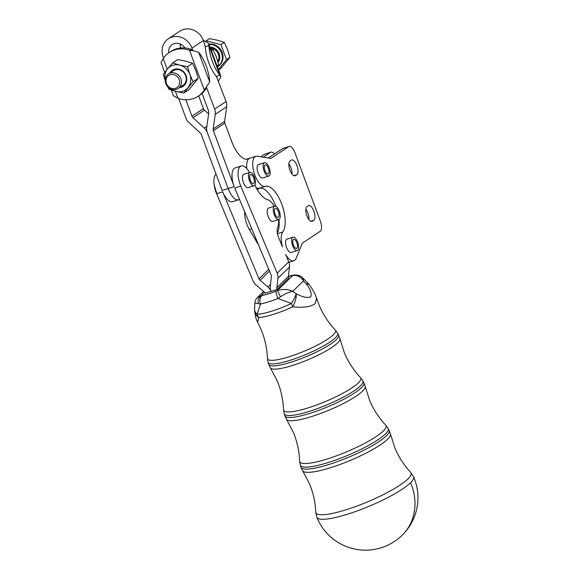 <?xml version="1.0" encoding="UTF-8"?>
<svg xmlns="http://www.w3.org/2000/svg" width="579" height="579" viewBox="0 0 579 579"><rect width="100%" height="100%" fill="white"/><g stroke="black" fill="none" stroke-linecap="round" stroke-linejoin="round"><path stroke-width="0.87" d="M347.878 514.087A52.428 10.024 157.3 0 1 316.836 517.228L316.836 517.228A52.436 52.436 0 0 0 402.275 535.126A52.436 52.436 0 0 0 413.58 476.792L413.58 476.792A52.428 10.024 157.3 0 1 410.54 482.77A52.428 10.024 157.3 0 1 347.878 514.087M297.237 250.548L291.201 252.451A6.991 2.953 -107.5 0 1 286.554 247.465A6.991 2.953 -107.5 0 1 286.627 239.308A6.991 2.953 -107.5 0 1 287.003 239.113L293.039 237.209A6.991 2.953 72.5 0 0 292.598 245.561A6.991 2.953 72.5 0 0 297.237 250.548A6.991 2.953 72.5 0 0 297.686 242.196A6.991 2.953 72.5 0 0 293.039 237.209M293.502 239.482A4.719 1.998 -107.5 0 1 293.727 239.38A4.719 1.998 -107.5 0 1 296.955 243.014A4.719 1.998 -107.5 0 1 296.774 248.275A4.719 1.998 -107.5 0 1 296.557 248.384A4.719 1.998 -107.5 0 1 293.329 244.751A4.719 1.998 -107.5 0 1 293.502 239.482M278.832 219.492L272.789 221.395A6.991 2.953 -107.5 0 1 268.186 216.517A6.991 2.953 -107.5 0 1 268.041 208.397A6.991 2.953 -107.5 0 1 268.591 208.064L274.634 206.16A6.991 2.953 72.5 0 0 274.229 214.621A6.991 2.953 72.5 0 0 278.832 219.492A6.991 2.953 72.5 0 0 279.237 211.038A6.991 2.953 72.5 0 0 274.634 206.16M275.068 208.447A4.719 1.998 -107.5 0 1 275.315 208.324A4.719 1.998 -107.5 0 1 278.535 211.921A4.719 1.998 -107.5 0 1 278.398 217.205A4.719 1.998 -107.5 0 1 278.152 217.328A4.719 1.998 -107.5 0 1 274.931 213.731A4.719 1.998 -107.5 0 1 275.068 208.447M268.743 176.059L262.707 177.963A6.991 2.953 -107.5 0 1 258.06 172.976A6.991 2.953 -107.5 0 1 258.133 164.82A6.991 2.953 -107.5 0 1 258.509 164.624L264.545 162.728A6.991 2.953 72.5 0 0 264.104 171.073A6.991 2.953 72.5 0 0 268.743 176.059A6.991 2.953 72.5 0 0 269.192 167.715A6.991 2.953 72.5 0 0 264.545 162.728M265.008 165.001A4.719 1.998 -107.5 0 1 265.233 164.892A4.719 1.998 -107.5 0 1 268.461 168.525A4.719 1.998 -107.5 0 1 268.28 173.794A4.719 1.998 -107.5 0 1 268.063 173.895A4.719 1.998 -107.5 0 1 264.835 170.262A4.719 1.998 -107.5 0 1 265.008 165.001M254.116 185.729L248.073 187.632A6.991 2.953 -107.5 0 1 243.469 182.754A6.991 2.953 -107.5 0 1 243.325 174.634A6.991 2.953 -107.5 0 1 243.875 174.293L249.918 172.39A6.991 2.953 72.5 0 0 249.513 180.851A6.991 2.953 72.5 0 0 254.116 185.729A6.991 2.953 72.5 0 0 254.521 177.268A6.991 2.953 72.5 0 0 249.918 172.39M250.352 174.684A4.719 1.998 -107.5 0 1 250.598 174.561A4.719 1.998 -107.5 0 1 253.819 178.158A4.719 1.998 -107.5 0 1 253.682 183.442A4.719 1.998 -107.5 0 1 253.436 183.565A4.719 1.998 -107.5 0 1 250.215 179.968A4.719 1.998 -107.5 0 1 250.352 174.684M179.512 87.61A9.662 8.692 -123.5 0 0 184.86 84.758A9.662 8.692 -123.5 0 0 183.348 71.499A9.662 8.692 -123.5 0 0 170.711 71.796A9.662 8.692 -123.5 0 0 169.879 73.026M178.151 88.507L182.935 85.345A8.736 7.86 -123.5 0 0 184.52 83.919A8.736 7.86 -123.5 0 0 183.97 72.773A8.736 7.86 -123.5 0 0 173.302 70.761L168.511 73.924A8.736 7.86 -123.5 0 0 166.933 75.357A8.736 7.86 -123.5 0 0 167.483 86.503A8.736 7.86 -123.5 0 0 178.151 88.507A8.736 7.86 -123.5 0 0 179.729 87.082A8.736 7.86 -123.5 0 0 179.179 75.936A8.736 7.86 -123.5 0 0 168.511 73.924M165.196 80.676L163.358 74.257L167.548 68.894A13.983 12.579 -123.5 0 0 164.892 75.06A13.983 12.579 -123.5 0 0 165.189 80.438M170.856 89.007A13.983 12.579 -123.5 0 0 175.936 91.46A13.983 12.579 -123.5 0 0 188.023 87.653A13.983 12.579 -123.5 0 0 190.679 81.494A13.983 12.579 -123.5 0 0 189.876 74.474L193.125 81.69L183.833 93.016L175.936 91.46L168.952 89.304L167.642 86.684M183.833 93.016L188.906 89.665L198.199 78.339L195.854 70.515L192.604 63.299L185.613 61.142L177.717 59.579L172.643 62.93L179.635 65.094L187.531 66.65L192.604 63.299M168.706 52.87A9.611 8.649 56.5 0 1 172.289 44.561A9.611 8.649 56.5 0 1 184.889 47.948A26.214 23.587 -123.5 0 0 176.211 48.889A26.214 23.587 -123.5 0 0 170.841 51.437L169.314 52.45A26.214 23.587 -123.5 0 0 163.22 58.566L161.056 62.546L164.733 72.433M205.972 88.457L204.315 90.085L209.721 81.943A26.214 11.081 72.5 0 0 198.706 52.334L193.661 50.757L189.514 50.286A26.214 23.587 -123.5 0 0 174.684 49.895A26.214 23.587 -123.5 0 0 169.314 52.45M171.319 90.121L173.374 95.665L178.021 98.358A26.214 23.587 -123.5 0 0 192.85 98.748A26.214 23.587 -123.5 0 0 198.221 96.194A26.214 23.587 -123.5 0 0 204.315 90.085L189.514 50.286L191.041 49.28L192.923 50.72M203.584 40.993L204.025 40.704L208.672 43.396L208.889 45.603A26.214 11.081 72.5 0 0 219.904 75.219L220.99 76.515L218.826 80.495A26.214 23.587 56.5 0 1 218.464 81.024M163.582 58.038L163.235 57.097A16.603 14.938 56.5 0 1 168.431 38.728L179.888 31.157A16.603 14.938 56.5 0 1 203.395 40.494A26.214 23.587 56.5 0 1 204.025 40.704M218.826 80.495L218.377 80.792M270.972 152.161L264.929 154.065A8.736 3.691 72.5 0 0 264.523 154.26L270.567 152.357A8.736 3.691 -107.5 0 1 270.972 152.161A8.736 3.691 -107.5 0 1 273.701 153.254A8.736 3.691 -107.5 0 1 274.388 154.014M216.039 174.149A15.727 6.651 72.5 0 0 216.597 193.69L222.64 191.787A15.727 6.651 72.5 0 0 227.648 199.712A15.727 6.651 72.5 0 0 232.563 201.673L238.599 199.777A15.727 6.651 -107.5 0 1 233.684 197.808A15.727 6.651 72.5 0 0 238.606 199.777A15.727 6.651 -107.5 0 1 238.599 199.777M258.639 245.199L249.303 229.465A15.727 6.651 -107.5 0 1 244.685 211.82M278.463 219.607A15.727 6.651 72.5 0 1 277.681 227.417A9.25 3.908 -107.5 0 0 278.731 237.882L282.487 246.871A15.727 6.651 -107.5 0 1 282.747 231.991A24.94 10.538 72.5 0 0 281.568 203.627A24.94 10.538 72.5 0 0 265.276 186.315A15.727 6.651 -107.5 0 1 263.908 186.387A15.727 6.651 -107.5 0 1 253.812 171.71A15.727 6.651 -107.5 0 1 255.889 156.294A15.727 6.651 -107.5 0 1 257.308 156.207L270.219 158.313A8.736 3.691 72.5 0 0 270.849 158.306A8.736 3.691 72.5 0 0 271.008 158.262A8.736 3.691 72.5 0 0 271.413 158.074L288.704 146.646A8.736 3.691 -107.5 0 1 289.109 146.458A8.736 3.691 -107.5 0 1 291.838 147.544A8.736 3.691 -107.5 0 1 294.914 152.69L320.346 221.084A8.736 3.691 -107.5 0 1 321.555 227.453A8.736 3.691 -107.5 0 1 320.194 231.325L302.94 242.724A8.736 3.691 72.5 0 0 302.433 243.216A8.736 3.691 72.5 0 0 302.028 243.947L296.187 258.248A15.727 6.651 -107.5 0 1 295.456 259.566A15.727 6.651 -107.5 0 1 293.828 260.789A15.727 6.651 -107.5 0 1 285.693 254.543L288.726 261.795A10.487 9.293 -134.5 0 1 289.5 266.926L277.934 278.296L276.871 287.712A3.496 3.098 -134.5 0 0 277.124 289.42L288.682 278.05A3.496 3.098 45.5 0 1 288.429 276.342L289.5 266.926M249.556 172.506A15.727 6.651 72.5 0 0 246.169 167.924A15.727 6.651 72.5 0 0 241.248 165.963A15.727 6.651 72.5 0 0 240.77 186.083L277.167 273.165A10.487 9.293 45.5 0 1 277.934 278.296M206.674 87.69L214.628 109.069A10.487 9.438 56.5 0 1 215.229 114.338L213.188 128.929A3.496 3.148 -123.5 0 0 213.383 130.68L234.198 186.655A15.727 6.651 -107.5 0 1 235.204 167.867L241.248 165.963M234.198 186.655L228.155 188.551A15.727 6.651 72.5 0 0 233.684 197.808A15.727 6.651 -107.5 0 1 228.148 188.559L207.333 132.591A10.487 9.438 56.5 0 0 204.307 128.082L192.973 117.703A3.496 3.148 -123.5 0 1 191.96 116.205L185.852 99.769M291.932 173.946A7.867 3.322 72.5 0 0 290.882 167.461A7.867 3.322 72.5 0 0 288.878 163.698M291.338 160.122A7.867 3.322 -107.5 0 1 291.7 159.949A7.867 3.322 -107.5 0 1 296.926 165.558A7.867 3.322 -107.5 0 1 296.788 174.778L295.514 175.618A7.867 3.322 -107.5 0 1 295.152 175.792A7.867 3.322 -107.5 0 1 289.927 170.183A7.867 3.322 -107.5 0 1 290.065 160.962L291.338 160.122M308.889 219.542A7.867 3.322 72.5 0 0 307.84 213.058A7.867 3.322 72.5 0 0 305.835 209.294M308.296 205.719A7.867 3.322 -107.5 0 1 308.658 205.545A7.867 3.322 -107.5 0 1 313.883 211.154A7.867 3.322 -107.5 0 1 313.746 220.375L312.472 221.214A7.867 3.322 -107.5 0 1 312.11 221.388A7.867 3.322 -107.5 0 1 306.884 215.779A7.867 3.322 -107.5 0 1 307.022 206.558L308.296 205.719M289.109 146.458L283.066 148.354A8.736 3.691 72.5 0 0 282.661 148.55L288.704 146.646M275.807 206.298A24.94 10.538 72.5 0 0 259.602 188.124A24.94 10.538 72.5 0 0 259.233 188.218A15.727 6.651 -107.5 0 1 257.865 188.291A15.727 6.651 -107.5 0 1 256.056 187.574M218.587 70.059L220.599 68.727L229.892 57.401L227.547 49.577L224.297 42.361L217.313 40.197L209.41 38.641L206.052 40.863L220.932 44.583L224.297 42.361M217.364 66.78A12.231 11.008 -123.5 0 0 217.747 66.534A12.231 11.008 -123.5 0 0 219.969 64.537A12.231 11.008 -123.5 0 0 220.794 51.263A12.231 11.008 -123.5 0 0 209.077 44.482M217.747 66.534L218.384 66.115A12.231 11.008 -123.5 0 0 220.606 64.117A12.231 11.008 -123.5 0 0 221.229 50.482A12.231 11.008 -123.5 0 0 208.954 44.149M178.194 86.481A7.339 6.608 56.5 0 1 168.598 86.705A7.339 6.608 56.5 0 1 167.447 76.631A7.339 6.608 56.5 0 1 177.044 76.406A7.339 6.608 56.5 0 1 178.194 86.481M220.932 44.583L226.527 59.623L229.892 57.401M226.527 59.623L218.392 69.538M274.265 206.276A15.727 6.651 72.5 0 0 267.751 199.719A27.083 11.442 -107.5 0 1 254.847 185.179M268.345 158.009L282.661 148.55M246.813 168.598A15.727 6.651 -107.5 0 1 249.115 158.545A24.47 10.342 -107.5 0 1 247.986 159.08A24.47 10.342 -107.5 0 1 231.73 141.631L224.84 123.117L213.383 130.68M277.334 232.924A24.94 10.538 72.5 0 0 279.056 226.418A24.94 10.538 72.5 0 0 278.933 219.455M240.77 186.083L234.727 187.987L271.124 275.068A3.496 3.098 -134.5 0 1 271.377 276.776L270.313 286.192A10.487 9.293 45.5 0 0 271.081 291.324A10.487 9.293 -134.5 0 0 267.882 286.96L260.101 280.323A3.496 3.098 45.5 0 1 259.037 278.868L222.64 191.787M178.658 98.575L185.917 118.109A10.487 9.438 -123.5 0 0 188.949 122.61L200.283 132.989A3.496 3.148 56.5 0 1 201.289 134.487L222.104 190.455L228.148 188.559M208.614 113.969L204.43 110.14L192.973 117.703M191.96 116.205L203.417 108.635L198.677 95.89M180.851 47.963L180.105 48.043M257.25 189.68L259.602 188.124M228.155 188.551L207.333 132.591M216.749 77.253L226.085 101.506A10.487 9.438 56.5 0 1 226.686 106.768L224.638 121.358A3.496 3.148 -123.5 0 0 224.84 123.117M205.842 89.072A26.214 23.587 56.5 0 1 202.057 93.422L208.585 110.973A3.496 3.148 56.5 0 1 208.787 112.731L206.739 127.322A10.487 9.438 -123.5 0 0 207.34 132.584M180.091 43.917A9.611 8.649 -123.5 0 0 180.185 45.466A9.611 8.649 -123.5 0 0 180.728 47.63M168.431 38.728A16.603 14.938 56.5 0 1 191.939 48.064L192.879 50.59M203.417 108.635A3.496 3.148 -123.5 0 0 204.43 110.14M216.597 193.69L252.994 280.772A10.487 9.293 -134.5 0 0 256.193 285.136L263.973 291.773A3.496 3.098 45.5 0 1 265.037 293.227L277.124 289.42M278.333 225.209L279.056 226.418M263.271 157.177L270.567 152.357M260.731 156.764L264.523 154.26M191.939 48.064L203.395 40.494L205.009 45.683M180.185 45.466A26.214 23.587 56.5 0 1 181.35 44.54M208.889 45.603L205.263 46.747A26.214 11.081 72.5 0 0 216.278 76.363L219.904 75.219L208.889 45.603M205.263 46.747L204.43 44.12M217.277 78.672L216.278 76.363M184.889 47.948A26.214 23.587 56.5 0 1 191.041 49.28M198.221 96.194L199.748 95.188A26.214 23.587 -123.5 0 0 202.057 93.422M187.531 66.65L189.876 74.474A13.983 12.579 -123.5 0 0 179.635 65.094A13.983 12.579 -123.5 0 0 167.548 68.894L172.643 62.93M193.125 81.69L198.199 78.339M217.313 66.628L218.688 64.805L216.351 56.981L213.094 49.758L211.444 50.851M213.094 49.758L210.734 48.933M218.688 64.805L217.038 65.89M294.342 274.96L298.171 275.206C300.45 276.053 301.97 276.928 302.745 277.84L303.447 280.866C300.617 276.639 297.013 274.873 292.648 275.553A6.991 5.573 -97.8 0 1 294.342 274.96L292.75 275.242A6.991 4.762 -102.2 0 0 291.584 275.742A25.071 4.791 -22.7 0 0 288.414 276.523M302.745 277.84L308.752 284.057A13.983 3.937 137.9 0 0 306.204 283.804L303.447 280.866L292.764 291.367C287.937 289.109 282.798 288.856 277.341 290.607L292.648 275.553L291.584 275.742M264.516 292.344L261.078 295.724L257.293 297.7L263.626 291.476M258.393 303.787A6.991 5.573 82.2 0 1 261.078 295.724L262.135 295.536A6.991 4.762 77.8 0 0 260.449 304.04L255.571 303.078M275.857 291.215L277.341 290.607A6.991 0.391 66.7 0 1 280.381 296.861L277.985 298.525A6.991 0.84 -111.3 0 1 275.857 291.215A25.071 4.791 -22.7 0 1 262.135 295.536M257.293 297.7C255.831 299.162 255.013 300.957 254.84 303.085L254.601 309.316A13.983 8.396 0.9 0 0 257.185 314.281A13.983 12.173 -92.5 0 0 258.69 317.538L257.655 322.279C256.671 319.774 255.947 320.165 254.688 311.089A13.983 10.69 -6.4 0 0 258.69 317.538A32.779 6.268 157.3 0 0 292.779 306.812A13.983 2.729 -114.9 0 0 291.425 303.505A13.983 2.707 123.2 0 0 296.166 293.683C302.397 297.121 307.246 298.192 310.713 296.882C311.922 293.64 310.416 289.283 306.204 283.804A13.983 6.658 145.5 0 1 309.903 285.505L309.903 285.505C314.6 292.627 314.766 293.401 316.532 298.047L315.302 303.526C310.865 306.856 303.36 307.948 292.779 306.812A13.983 5.544 -63.9 0 0 296.166 293.683L292.764 291.367C289.334 291.823 285.208 293.654 280.381 296.861M260.449 304.04L257.185 314.281A32.931 6.297 -22.7 0 0 291.425 303.505L277.985 298.525A32.033 6.123 157.3 0 1 260.449 304.04M270.393 367.926L268.707 364.321A37.874 7.237 -22.7 0 0 291.165 362.157A37.874 7.237 -22.7 0 0 336.435 339.533A37.874 7.237 -22.7 0 0 338.585 335.118L339.96 338.853A37.722 7.209 157.3 0 1 337.687 342.898A37.722 7.209 157.3 0 1 300.704 362.642A37.722 7.209 157.3 0 1 270.393 367.926L277.182 380.837C281.047 390.152 283.167 399.785 283.529 409.758A41.818 7.997 -22.7 0 0 315.352 405.452A41.818 7.997 -22.7 0 0 358.387 382.82A41.818 7.997 -22.7 0 0 360.5 377.588L362.859 380.873A42.629 8.149 157.3 0 1 360.442 385.846A42.629 8.149 157.3 0 1 309.49 411.307A42.629 8.149 157.3 0 1 284.209 413.746L284.825 415.715A42.817 8.186 -22.7 0 0 310.221 413.261A42.817 8.186 -22.7 0 0 361.397 387.684A42.817 8.186 -22.7 0 0 363.829 382.697L365.219 386.475A42.665 8.157 157.3 0 1 362.657 391.049A42.665 8.157 157.3 0 1 320.817 413.384A42.665 8.157 157.3 0 1 286.533 419.362L293.307 432.245C297.172 441.538 299.278 451.157 299.64 461.094A46.761 8.938 -22.7 0 0 335.227 456.281A46.761 8.938 -22.7 0 0 383.349 430.971A46.761 8.938 -22.7 0 0 385.715 425.116L388.104 428.453A47.572 9.098 157.3 0 1 385.404 433.997A47.572 9.098 157.3 0 1 328.546 462.418A47.572 9.098 157.3 0 1 300.335 465.14L300.95 467.101A47.76 9.134 -22.7 0 0 329.277 464.372A47.76 9.134 -22.7 0 0 386.359 435.842A47.76 9.134 -22.7 0 0 389.066 430.269L390.478 434.098A47.608 9.105 157.3 0 1 387.619 439.2A47.608 9.105 157.3 0 1 340.93 464.126A47.608 9.105 157.3 0 1 302.679 470.792L309.439 483.653C313.239 492.816 315.345 502.29 315.736 512.082A51.582 9.865 -22.7 0 0 355.014 506.763A51.582 9.865 -22.7 0 0 408.079 478.855A51.582 9.865 -22.7 0 0 410.685 472.399L413.58 476.792M268.091 362.36L267.418 358.415A36.875 7.049 -22.7 0 0 295.478 354.623A36.875 7.049 -22.7 0 0 333.424 334.669A36.875 7.049 -22.7 0 0 335.284 330.052L337.615 333.301A37.686 7.201 157.3 0 1 335.48 337.687A37.686 7.201 157.3 0 1 290.441 360.203A37.686 7.201 157.3 0 1 268.091 362.36L268.707 364.321M410.837 483.472A52.436 46.45 45.5 0 1 402.275 535.126M210.394 48.028A8.736 7.86 56.5 0 1 217.711 52.812A8.736 7.86 56.5 0 1 217.805 61.425M249.303 229.465L251.742 228.698M295.514 175.618L294.754 175.857M312.472 221.214L311.712 221.453M259.233 188.218L265.276 186.315M218.088 62.445A9.438 8.49 -123.5 0 0 218.63 52.551A9.438 8.49 -123.5 0 0 210.076 47.167M277.167 273.165L288.726 261.795M271.413 158.074L270.567 158.335M249.115 158.545L246.748 159.29M277.457 233.663L282.747 231.991M313.746 220.375L310.88 221.279M296.788 174.778L293.922 175.683M204.307 128.082L206.869 126.388M213.188 128.929L224.638 121.358M226.686 106.768L215.229 114.338M214.628 109.069L226.085 101.506M276.871 287.712L288.429 276.342L292.75 275.242M260.101 280.323L269.474 271.11M268.728 269.336L259.037 278.868M270.516 284.361L267.882 286.96M198.706 52.334L209.721 81.943M163.22 58.566L167.215 69.299M175.408 91.323L178.021 98.358M214.15 184.788L217.422 195.659M246.379 159.283L255.889 156.294M239.532 199.48L238.606 199.777M288.935 262.323L293.828 260.789M220.99 76.515L208.672 43.396M193.661 50.757L192.387 50.344M315.736 512.082L316.836 517.228M410.685 472.399C403.997 465.241 398.728 457.084 394.878 447.936L390.478 434.098M302.679 470.792L300.95 467.101M388.104 428.453L389.066 430.269M299.64 461.094L300.335 465.14M385.715 425.116C378.89 417.879 373.527 409.621 369.626 400.342L365.219 386.475M286.533 419.362L284.825 415.715M362.859 380.873L363.829 382.697M283.529 409.758L284.209 413.746M360.5 377.588C353.66 370.321 348.29 362.049 344.375 352.756L339.96 338.853M337.615 333.301L338.585 335.118M335.284 330.052C328.431 322.771 323.046 314.469 319.13 305.162L316.532 298.047M309.903 285.505A13.983 13.983 0 0 0 308.752 284.057M267.418 358.415C267.049 348.42 264.929 338.758 261.057 329.429L257.655 322.279M254.601 309.316A13.983 13.983 0 0 0 254.688 311.089"/></g></svg>
